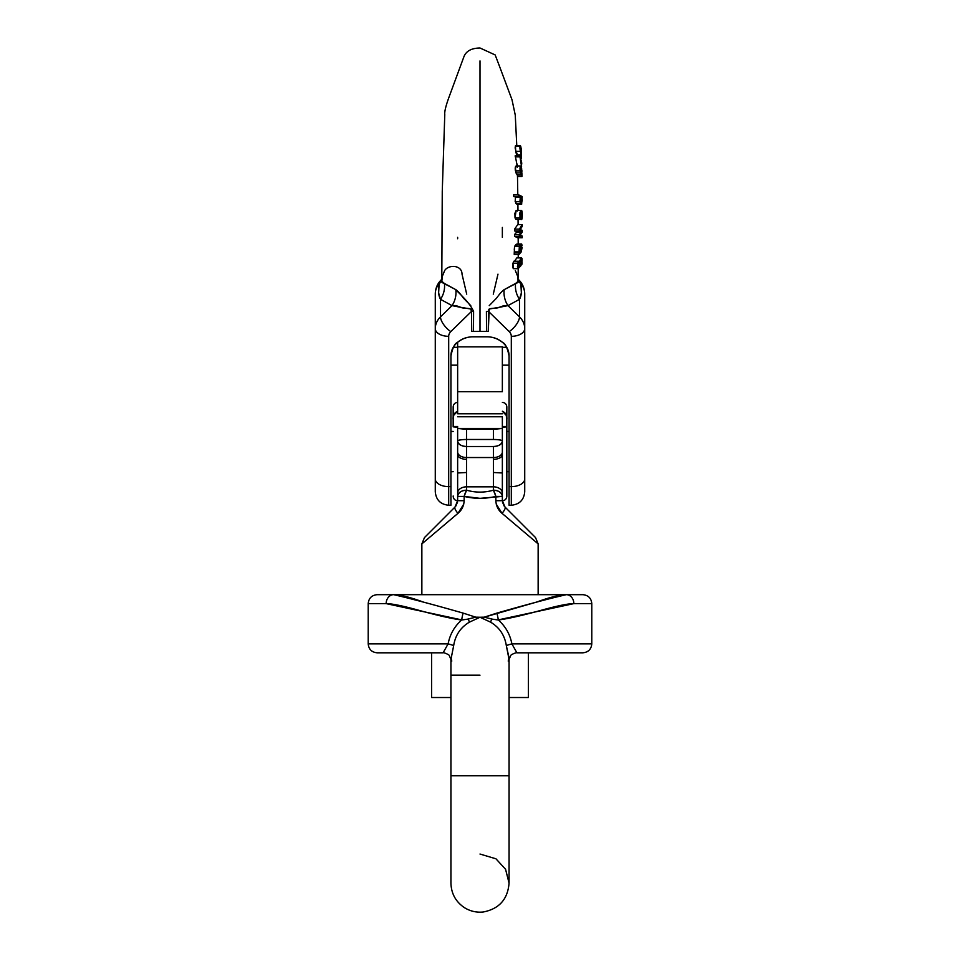 <?xml version="1.0" encoding="UTF-8"?>
<svg xmlns="http://www.w3.org/2000/svg" width="960" height="960" viewBox="0 0 960 960"><rect width="100%" height="100%" fill="white"/><g stroke="black" fill="none" stroke-linecap="round" stroke-linejoin="round"><path stroke-width="1.44" d="M450.948 659.46L449.388 655.788C449.844 654.756 442.524 651.972 443.1 652.812L377.148 652.812C371.712 652.272 368.736 649.296 368.208 643.86L368.208 603.624L386.16 603.624L368.208 603.624C368.736 598.188 371.712 595.212 377.148 594.672L393.66 594.672C400.968 594.984 410.784 597.432 423.132 601.992M508.956 658.068L508.212 661.068L509.064 659.508L508.728 656.424L506.328 645.624C504.696 635.244 499.452 627.432 490.596 622.164L480 617.244L484.26 617.172L536.868 601.992C549.216 597.432 559.032 594.984 566.34 594.672L582.852 594.672C588.288 595.212 591.264 598.188 591.792 603.624L573.84 603.624L591.792 603.624L591.792 643.86C591.264 649.296 588.288 652.272 582.852 652.812L516.9 652.812C517.608 652.032 510.48 654.48 510.648 655.74L509.052 659.46M461.712 620.016L468.252 619.056A8.94 0.936 -114.4 0 1 469.404 622.164L468.252 619.056L475.74 617.172L480 617.244L469.404 622.164C460.548 627.42 455.304 635.232 453.672 645.624A8.94 0.636 13.9 0 0 448.116 643.86L368.208 643.86L448.116 643.86C449.976 634.26 454.512 626.304 461.7 620.004A8.94 1.452 -82.2 0 1 463.164 613.116L475.74 617.172L480 617.244L469.404 622.164C460.548 627.42 455.304 635.232 453.672 645.624L450.936 659.508L450.936 775.788L509.064 775.788L450.936 775.788L509.064 775.788L509.064 659.508M480 675.168L450.936 675.168L480 675.168M582.852 594.672L377.148 594.672M498 619.944L573.84 603.624C568.032 603.624 557.124 605.856 541.128 610.308C522.108 615.564 507.828 618.792 498.3 620.004A8.94 1.452 -97.8 0 0 496.836 613.116C527.088 604.464 550.248 598.32 566.34 594.672A8.94 7.512 90 0 1 573.84 603.624A8.94 7.512 -90 0 0 566.34 594.672L393.66 594.672A8.94 7.512 90 0 0 386.16 603.624A8.94 7.512 -90 0 1 393.66 594.672C409.752 598.32 432.912 604.464 463.164 613.116A8.94 1.452 97.8 0 0 461.7 620.004C452.172 618.792 437.892 615.564 418.872 610.308C402.876 605.856 391.968 603.624 386.16 603.624L462 619.944M498.3 620.004C505.488 626.316 510.024 634.272 511.884 643.86L591.792 643.86L511.884 643.86L591.792 643.86L511.884 643.86L516.9 652.812L511.884 643.86A8.94 0.636 -13.9 0 0 506.328 645.624A8.94 0.636 166.1 0 1 511.884 643.86C510.024 634.272 505.488 626.316 498.3 620.004A8.94 1.452 82.2 0 0 496.836 613.116L484.26 617.172L491.748 619.056L490.596 622.164L480 617.244L484.26 617.172L491.988 619.068M450.972 659.244L453.672 645.624A8.94 0.636 -166.1 0 0 448.116 643.86L368.208 643.86L448.116 643.86L443.1 652.812L448.116 643.86C449.976 634.26 454.512 626.304 461.7 620.004M451.044 658.068L451.788 661.068M508.212 661.068L509.028 659.256L506.328 645.624C504.696 635.244 499.452 627.432 490.596 622.164A8.94 0.936 114.4 0 1 491.748 619.056L498.288 620.016M467.94 619.068L475.74 617.172L463.164 613.116M528.408 652.812L528.408 697.524L509.064 697.524L528.408 697.524L528.408 652.812M431.592 652.812L431.592 697.524L450.936 697.524L431.592 697.524L431.592 652.812M480 331.392L480 60.912L480 331.392M524.724 491.364L524.724 293.94A22.356 18.312 180 0 0 520.872 283.668L521.364 292.944L519.492 299.316L519.492 316.86L507.972 305.628L519.492 299.316L519.492 316.86L507.972 305.628L504.072 305.592L499.056 307.368L489.228 309L488.28 331.392L488.544 311.448A22.356 12.816 -1.9 0 0 486.408 311.544L486.528 331.344L488.28 331.392L471.72 331.392L471.456 311.448L471.72 331.392L473.472 331.344L473.592 311.544A22.356 12.816 1.9 0 0 471.456 311.448L470.772 309L460.944 307.368L455.928 305.592L452.028 305.628L440.508 316.86L440.508 299.316L452.028 305.628L440.508 316.86L440.508 299.316L438.636 292.944L439.128 283.668A22.356 18.312 180 0 0 435.276 293.94L435.276 491.364M518.232 268.656L517.968 282.48L504.192 289.656C502.332 290.808 499.812 293.616 496.608 298.08L489.24 305.628M515.016 217.848L515.808 219.336L520.572 219.336L515.808 219.336L515.016 217.848L519.78 217.848L515.016 217.848L514.896 213.36L516.12 210.54L515.016 217.848M517.416 211.056L516.564 210.396L521.256 210.396M521.388 219.384L516.36 219.372L521.208 219.384L521.184 212.064L520.116 215.076L520.572 219.336L519.78 217.848L520.848 210.54C521.808 209.94 522.288 211.404 522.3 214.944C522.3 218.628 521.892 220.116 521.076 219.372L516.672 219.384M514.26 252.816L514.212 254.4L514.26 252.816L519.012 252.816L518.964 254.4L514.212 254.4L518.964 254.4L521.064 252.132L522.204 247.272L521.064 252.132L518.964 254.4L519.012 252.816L514.26 252.816L514.572 246.444L514.284 249.576M515.772 244.956L514.572 246.444L515.604 244.908L520.536 244.956L519.324 246.444L514.572 246.444L519.324 246.444L519.48 251.916L514.716 251.916L519.48 251.916L519.012 252.816L519.324 246.444L520.536 244.956M516.84 244.008L516.744 245.664L516.84 244.008L521.52 244.008L516.84 244.008M520.464 147.408L520.584 150.672L520.776 146.268L515.436 145.788L520.128 145.788L520.392 151.38L515.712 151.38L515.436 145.788L516.204 146.268L515.436 145.788L515.136 147.96L517.056 155.616M521.568 204.336L519.948 201.612L520.284 197.064L518.448 196.416L518.448 194.772L513.696 194.772L513.696 196.416L518.448 196.416L518.448 194.772L513.696 194.772L513.696 196.416L515.508 197.064L515.172 201.612L517.02 204.336M517.488 176.256L521.964 176.256L517.488 176.256L517.464 174.672L517.44 176.124M521.58 174.732L520.68 172.908L515.988 172.908L517.104 174.744M515.376 166.956L515.988 172.908L520.68 172.908L520.164 170.868L515.412 170.868L520.164 170.868C519.78 167.808 520.08 166.176 521.052 165.996L521.64 174.744L520.164 170.868L520.128 166.956L521.052 165.996L516.144 165.888L515.376 166.956M517.224 167.34L516.432 165.996C515.328 166.116 514.98 167.736 515.412 170.868M515.256 156.864L519.996 156.864L515.256 156.864L515.232 155.616L519.984 155.616L515.232 155.616L517.188 165.888M512.64 266.808L513.3 268.68L512.952 263.196L512.64 266.808M521.964 258.42L522.096 260.088L521.496 257.928L519.384 261.024L519.228 266.292L518.496 267.036L518.604 261.24L513.84 261.24L512.952 263.196L517.728 263.196L518.064 268.68L513.3 268.68L518.076 268.68L513.312 268.68M516.804 257.928L521.496 257.928L516.804 257.928L514.572 261.192M514.596 230.904L517.224 231.552L514.548 234.528L514.5 236.304L517.644 237.768L514.5 236.304L514.548 234.528L517.224 231.552L514.596 230.904L521.832 231.552L517.224 231.552L521.832 231.552L521.364 232.236L516.672 232.236L521.364 232.236L519.3 234.528L514.548 234.528L519.3 234.528L519.264 236.304L514.5 236.304L519.264 236.304L522.204 237.768L517.644 237.768L522.204 237.768L522.228 236.052L520.104 235.104L522.252 232.08L522.264 230.34L520.116 229.644L522.252 226.356L522.252 224.64L517.716 224.64L514.608 229.104L514.596 230.904L514.608 229.104L517.716 224.64L522.252 224.64L519.372 229.104L514.608 229.104L519.372 229.104L519.36 230.904L514.596 230.904M518.208 279.276L520.872 283.668C521.964 290.76 521.496 295.98 519.492 299.316L507.972 305.628L499.056 307.368C496.488 309.012 487.416 306.996 488.544 311.448L509.208 331.62A8.94 7.332 0 0 1 511.308 336.324L511.308 486.624L509.064 486.624L509.064 355.932C509.064 350.724 506.94 346.272 502.704 342.552C498.312 338.724 492.984 336.804 486.708 336.804L473.292 336.804C467.016 336.804 461.688 338.724 457.296 342.552C453.06 346.272 450.936 350.724 450.936 355.932L450.936 486.624L448.692 486.624L448.692 336.324A8.94 7.332 0 0 1 450.792 331.62L471.456 311.448C472.584 306.996 463.512 309.012 460.944 307.368L452.028 305.628L440.508 299.316C438.504 295.98 438.036 290.76 439.128 283.668L441.792 279.276M509.064 504.576L509.064 486.624L509.064 505.236L511.308 505.236L511.308 486.624L509.064 486.624L509.064 355.932C507.456 347.988 505.332 343.524 502.704 342.552C497.904 338.676 492.576 336.768 486.708 336.804L473.292 336.804C467.424 336.768 462.096 338.676 457.296 342.552C454.668 343.524 452.544 347.988 450.936 355.932L450.936 486.624L448.692 486.624L448.692 505.236L448.692 486.624A13.416 7.692 180 0 1 435.276 478.92L435.276 491.616M524.724 491.616L524.724 328.632A22.356 18.312 180 0 0 519.492 316.86A22.356 18.312 0 0 1 524.724 328.632L524.724 293.94A22.356 18.312 0 0 0 520.872 283.668A22.356 13.08 -14.8 0 1 518.208 280.344A22.356 13.08 165.2 0 0 520.872 283.668L518.928 280.044A13.416 5.892 -45.7 0 0 518.568 279.612A13.416 5.892 -45.7 0 0 518.376 279.456M517.74 278.808L518.58 279.636A13.416 5.892 134.3 0 1 518.928 280.044A22.356 15.156 -39 0 1 518.208 279.348A22.356 15.156 141 0 0 518.928 280.044M486.408 311.544A22.356 12.816 178.1 0 1 488.544 311.448L509.208 331.62A13.416 5.892 -45.7 0 0 519.492 316.86A13.416 5.892 134.3 0 1 509.208 331.62A8.94 7.332 0 0 1 511.308 336.324A13.416 7.692 -0 0 0 524.724 328.632A13.416 7.692 180 0 1 511.308 336.324L511.308 486.624A13.416 7.692 -0 0 0 524.724 478.92A13.416 7.692 180 0 1 511.308 486.624L511.308 505.236C519.444 504.444 523.92 499.968 524.724 491.82M497.976 274.164L493.284 294.156M504.192 289.656A22.356 20.76 -116.7 0 0 507.972 305.628A22.356 20.76 63.3 0 1 504.192 289.656L515.58 283.44A22.356 20.772 -120.4 0 0 519.492 299.316A22.356 20.772 59.6 0 1 515.58 283.44L518.196 281.34L517.572 276.06L515.328 270.552M435.276 491.82C436.08 499.968 440.556 504.444 448.692 505.236L450.936 505.236L450.936 486.624L450.936 504.576M516.78 145.68L515.268 115.14L512.004 99.744L499.848 67.2L495.168 54.936L480 48C471.48 48.132 466.116 51.048 463.896 56.772L449.268 96.444C445.884 105.612 444.384 111.684 444.78 114.66L442.26 191.34L441.792 280.98L442.032 282.48L455.808 289.656C457.668 290.808 460.188 293.616 463.392 298.08L470.76 305.628M441.624 279.456A13.416 5.892 45.7 0 0 441.432 279.612A13.416 5.892 45.7 0 0 441.072 280.044A13.416 5.892 -134.3 0 1 441.42 279.636C437.436 283.584 435.396 288.348 435.276 293.94L435.276 328.632A22.356 18.312 0 0 1 440.508 316.86A22.356 18.312 180 0 0 435.276 328.632L435.276 478.92A13.416 7.692 -0 0 0 448.692 486.624L448.692 336.324A13.416 7.692 180 0 1 435.276 328.632A13.416 7.692 -0 0 0 448.692 336.324A8.94 7.332 0 0 1 450.792 331.62A13.416 5.892 -134.3 0 1 440.508 316.86A13.416 5.892 45.7 0 0 450.792 331.62L471.456 311.448A22.356 12.816 -178.1 0 1 473.592 311.544C469.968 302.484 457.248 291.672 455.808 289.656A22.356 20.76 -63.3 0 1 452.028 305.628A22.356 20.76 116.7 0 0 455.808 289.656L444.42 283.44A22.356 20.772 -59.6 0 1 440.508 299.316A22.356 20.772 120.4 0 0 444.42 283.44L441.804 281.34L442.428 276.06L444.672 270.552C448.332 264.492 461.952 264.66 462.024 274.164L466.716 294.156M435.276 293.94A22.356 18.312 0 0 1 439.128 283.668L441.072 280.044A22.356 15.156 -141 0 0 441.792 279.348A22.356 15.156 39 0 1 441.072 280.044M441.792 280.344A22.356 13.08 14.8 0 1 439.128 283.668A22.356 13.08 -165.2 0 0 441.792 280.344M521.592 166.728L519.996 156.864L521.592 166.728M519.984 155.616L521.712 162.984M521.64 172.896L520.908 167.352L521.484 173.076M521.916 176.124L521.652 168.588M521.964 176.256L521.892 173.376M521.868 171.864L521.856 170.184M520.404 198.672L521.94 198.672L522.084 200.58L520.452 200.58L522.084 200.58L521.616 202.692L520.32 199.584L521.136 197.472L521.94 198.672L520.404 198.672M522.048 197.988L522.192 196.548L518.448 194.772L522.192 196.548L521.628 204.336L520.572 203.388L515.82 203.4L520.572 203.388L519.948 201.612L515.172 201.612L519.948 201.612L520.284 197.064L515.508 197.064L515.172 201.612M513.696 196.416L520.284 197.064L513.696 196.416M521.616 202.692L521.94 198.672L521.136 197.472L520.32 199.584L521.124 202.44M522.192 199.32L522.24 200.94M516.996 153.24C517.068 155.88 516.636 155.256 515.712 151.38L520.392 151.38C521.184 155.256 521.544 155.868 521.472 153.24L521.34 154.728L520.392 151.38L519.876 147.96L520.128 145.788L520.776 146.268L520.128 145.788M521.364 153.24L520.584 150.672M516.828 154.908L521.4 154.86M521.388 150.756L521.472 153.24M521.496 157.428L520.716 157.428L521.496 157.428L521.352 158.376L521.424 154.908L521.496 157.428M521.208 148.08L520.38 148.08L521.208 148.08L521.22 149.28L520.428 149.28L521.22 149.28L521.34 150.612L520.572 150.612L521.34 150.612L521.388 152.004L521.208 148.08M520.848 147.708L520.776 146.268M515.436 145.788L516.204 146.268M521.112 259.62L521.736 260.88L520.116 260.88L521.736 260.88L520.92 264.228L519.636 265.152L519.708 261.84L521.112 259.62M522.012 264.12L522.036 262.62L522.012 264.12L518.064 268.68L520.656 266.04M518.064 268.68L517.404 266.808L518.604 261.24L517.728 263.196L512.952 263.196L513.84 261.24L518.604 261.24L518.496 267.036L519.228 266.292L517.98 266.292L519.228 266.292L519.384 261.024L521.496 257.928L516.852 257.916M520.656 260.076L521.52 259.62L519.708 261.84L519.636 265.152M522.096 260.088L521.736 263.148M520.92 264.228L521.52 259.62M520.548 250.884L519.888 250.74L520.74 250.74L520.584 248.352L519.636 248.352L520.584 248.352L520.74 250.74L519.696 250.332L520.02 246.6M519.732 247.356L520.332 246.6L519.576 248.856L520.044 251.064M520.092 246.6L520.584 248.352M521.64 243.984L517.044 244.008M521.604 243.972L520.908 245.664L521.52 244.008L522.144 245.268M521.748 249.336L521.436 245.664M521.244 250.272L520.872 245.46L521.244 250.272M519.36 230.904L519.372 229.104L522.252 224.64L522.252 226.356L520.116 229.644L522.264 230.34L522.252 232.08L520.104 235.104L522.228 236.052L522.204 237.768L519.264 236.304L519.3 234.528L521.832 231.552L519.36 230.904M521.592 212.952L521.916 217.056L521.592 212.952M521.592 212.052L521.544 217.728L521.592 212.052M521.076 219.372L521.184 212.064L520.116 215.076L520.572 219.336L519.66 213.36L520.848 210.54L521.976 211.068L522.3 214.956M522.288 215.568L522.276 216.24M521.544 217.728L521.916 217.056M502.356 428.46L457.644 428.46L457.644 441.012L457.644 428.472L466.584 429.336L457.644 428.472L502.356 428.46L502.356 454.548L502.356 428.46L493.416 429.336L502.356 428.472L502.356 416.76L457.644 416.76L502.356 416.76L502.356 441.012C501.792 440.1 498.804 439.584 493.416 439.488L493.416 429.336L466.584 429.336L493.416 429.336L493.416 439.488L466.584 439.488L493.416 439.488A8.94 1.512 0 0 1 502.356 441.012A8.94 5.508 180 0 1 493.416 446.508L493.416 490.188C484.476 492.744 475.524 492.744 466.584 490.188L466.584 486.828L493.416 486.828L466.584 486.828L466.584 457.536L493.416 457.536L466.584 457.536L466.584 446.508L466.584 457.536A8.94 5.508 180 0 1 457.644 452.028L457.644 454.548A8.94 4.788 0 0 0 466.584 459.336L466.584 457.536A8.94 5.508 0 0 1 457.644 452.028L457.644 500.7L455.016 507.024L457.476 502.428M502.524 502.428L504.984 507.024L502.356 500.7L502.356 454.548L502.356 472.98L493.416 472.5L502.356 472.98L502.356 493.044A8.94 6.216 180 0 0 493.416 486.828A8.94 6.216 0 0 1 502.356 493.044L502.356 496.404L480 498.336L464.148 496.404L464.148 500.7C463.884 505.872 461.82 510.096 457.956 513.348L463.752 504.144L457.956 513.348L421.86 543.888L457.956 513.348A8.94 2.484 -135 0 1 455.016 507.024L424.488 537.564L455.016 507.024A8.94 2.484 45 0 0 457.956 513.348C461.82 510.096 463.884 505.872 464.148 500.7L457.644 500.7L455.016 507.024L456.144 505.644M502.248 594.672L457.752 594.672M480 594.672L421.86 594.672L480 594.672M496.248 504.144L502.044 513.348C498.18 510.096 496.116 505.872 495.852 500.7L495.852 496.404L495.852 500.7C496.116 505.872 498.18 510.096 502.044 513.348L496.248 504.144M538.14 594.672L538.14 543.888L502.044 513.348L538.14 543.888L535.512 537.564L504.984 507.024L535.512 537.564M457.644 411.228L453.732 415.212L453.168 419.496L453.168 426.528L457.644 426.528L453.168 426.84L457.644 427.332L453.168 426.84L453.168 406.86L453.168 419.496C452.76 415.524 454.248 412.764 457.644 411.228M502.356 426.528L506.832 426.528L506.352 415.488L502.356 411.228C505.752 412.764 507.24 415.524 506.832 419.496L506.832 426.528L502.356 426.528M502.356 500.76C505.068 500.496 506.556 499.008 506.832 496.296L506.832 426.84L502.356 427.332L506.832 426.528L506.832 495.972M466.584 429.336L466.584 446.508L493.416 446.508L466.584 446.508L466.584 429.336M502.356 227.436L502.356 229.848L502.356 227.436M502.356 230.184L502.356 237.348L502.356 230.184M457.644 237.348L457.644 238.752M503.856 505.644L504.984 507.024A8.94 2.484 135 0 1 502.044 513.348A8.94 2.484 -45 0 0 504.984 507.024L502.356 500.7L502.356 496.404C501.792 492.66 498.816 490.584 493.416 490.188L493.416 446.508C498.804 446.16 501.792 444.324 502.356 441.012L502.356 452.028A8.94 5.508 180 0 1 493.416 457.536A8.94 5.508 0 0 0 502.356 452.028L502.356 454.548A8.94 4.788 180 0 1 493.416 459.336A8.94 4.788 0 0 0 502.356 454.548M502.356 402.384C505.068 402.66 506.556 404.148 506.832 406.86L506.832 419.496M502.356 500.7L495.852 500.7L502.356 500.7M493.416 490.188A8.94 6.216 0 0 1 502.356 496.404L495.852 496.404A8.94 2.352 -106.4 0 0 493.416 490.188L495.852 496.404C485.28 498.96 474.72 498.96 464.148 496.404L457.644 496.404L457.644 500.7L464.148 500.7L464.148 496.404L466.584 490.188A8.94 2.352 106.4 0 0 464.148 496.404L457.644 496.404A8.94 6.216 0 0 1 466.584 490.188L466.584 459.336A8.94 4.788 180 0 1 457.644 454.548L457.644 472.98L466.584 472.5L457.644 472.98L457.644 493.044A8.94 6.216 0 0 1 466.584 486.828A8.94 6.216 180 0 0 457.644 493.044L457.644 496.404C458.208 492.66 461.184 490.584 466.584 490.188C475.524 492.744 484.476 492.744 493.416 490.188M457.644 441.012L457.644 452.028L457.644 441.012A8.94 1.512 0 0 1 466.584 439.488C461.196 439.584 458.208 440.1 457.644 441.012C458.208 444.324 461.196 446.16 466.584 446.508A8.94 5.508 180 0 1 457.644 441.012M453.168 495.972L453.168 496.296C453.444 499.008 454.932 500.496 457.644 500.76M457.644 413.628L457.644 342.264L457.644 346.86L502.356 346.86L502.356 391.704L457.644 391.704L457.644 346.86L502.356 346.86L502.356 391.704L457.644 391.704L457.644 413.76M509.064 775.788L509.064 883.104L505.572 869.292L495.948 858.804L480 854.04M450.936 775.788L450.936 883.104C451.236 893.496 455.664 901.644 464.232 907.524C470.04 911.196 476.364 912.684 483.204 912C499.14 908.916 507.756 899.292 509.064 883.104M450.936 365.16L457.644 365.16M502.356 365.16L509.064 365.16M506.664 347.28L502.356 347.28M457.644 347.28L453.336 347.28M518.232 257.916L518.232 254.4M518.208 243.972L518.172 237.768M518.1 224.64L518.052 219.384M517.968 210.396L517.908 204.336M517.788 194.772L517.5 176.412M517.296 165.888L517.26 164.124M518.58 279.636C522.564 283.584 524.604 288.348 524.724 293.94M441.42 279.636L442.26 278.808M521.7 162.768L521.736 164.088M517.464 176.448L521.94 176.448M516.984 174.744L521.544 174.744M521.952 174.66L521.976 176.412M516.876 204.336L521.532 204.336M515.664 145.68L520.332 145.68M521.388 150.06L521.424 151.464M450.936 471.696L453.168 471.696M506.832 471.696L509.064 471.696M509.064 431.448L506.832 431.448M453.168 431.448L450.936 431.448M421.86 594.672L421.86 543.888L424.488 537.564M457.644 402.384C454.932 402.66 453.444 404.148 453.168 406.86M457.644 413.796L502.356 413.796"/></g></svg>
